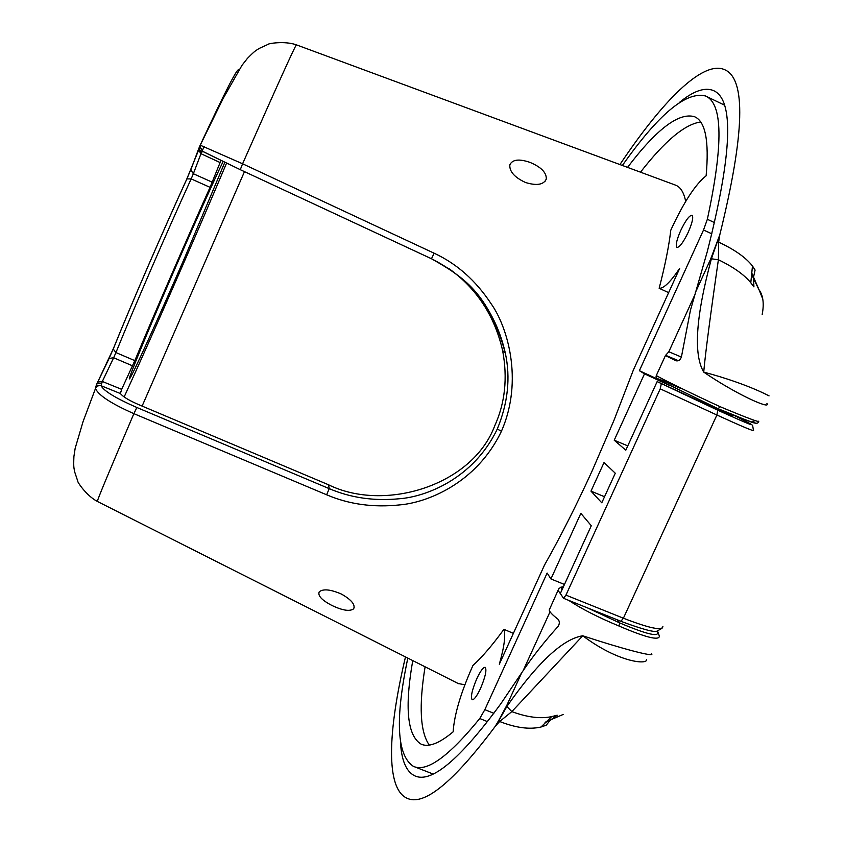 <?xml version="1.0" encoding="UTF-8"?>
<svg xmlns="http://www.w3.org/2000/svg" width="845" height="845" viewBox="0 0 845 845"><rect width="100%" height="100%" fill="white"/><g stroke="black" fill="none" stroke-linecap="round" stroke-linejoin="round"><path stroke-width="1.27" d="M499.015 719.929L495.413 726.13L499.67 721.503L499.015 719.929L506.894 705.184L521.692 672.8L500.916 703.631C459.786 759.708 431.034 783.759 414.641 775.763C406.265 771.612 401.555 760.574 400.498 742.639M495.413 726.13C453.247 782.512 423.736 806.521 406.889 798.166C385.352 788.279 387.992 730.714 405.484 656.924M766.922 403.403C771.548 410.121 736.629 394.626 703.716 372.096C693.259 354.33 695.826 316.558 711.395 258.792L710.539 259.383L719.792 234.836C744.762 133.605 746.304 78.522 724.429 69.596C702.596 60.196 662.153 101.337 619.924 164.564M679.243 102.594C693.196 91.08 704.55 87.046 713.317 90.51C734.294 99.34 732.298 152.998 707.318 251.493L690.449 310.221L681.492 356.579C680.489 359.854 678.715 361.259 676.148 360.804L665.406 355.587L668.828 351.752L681.387 357.065M617.526 619.976L619.66 622.892C648.052 634.933 660.568 637.658 657.209 631.057M587.814 608.051L619.66 622.892L619.015 626.029C645.654 637.447 659.111 640.827 659.385 636.148L657.547 631.109M523.277 670.37L550.053 611.759M550.116 608.041L549.197 610.037C549.609 611.949 552.524 615.002 557.932 619.174C559.76 621.255 559.791 623.694 558.027 626.462C544.011 642.084 531.896 657.537 521.692 672.8M651.337 653.576C656.903 658.065 619.871 648.094 582.765 635.778C562.918 638.883 537.621 662.459 506.873 706.504L506.894 705.184M558.946 588.606L558.112 590.528L560.816 594.225M568.706 600.372C581.74 608.981 598.503 617.537 619.015 626.029M563.266 587.074L561.619 588.078L561.936 589.99M646.531 659.744C647.471 664.656 618.878 662.86 582.765 635.778L511.827 711.617C527.322 717.352 540.61 719.01 551.679 716.613L557.214 715.219L551.172 719.57L563.245 714.416M552.641 718.979L550.169 720.257L546.208 725.232L541.001 727.017L551.679 716.613M552.736 718.894L545.796 721.926M499.015 720.267L506.873 706.504L511.827 711.617L499.67 721.503C515.767 727.851 529.551 729.689 541.001 727.017M545.511 722.211L550.771 719.803L545.025 722.707M665.416 355.597L656.333 375.497C658.857 377.525 690.481 393.041 719.961 406.635C746.969 417.905 759.877 422.764 758.704 421.19M694.252 296.099L668.828 351.752M717.12 242.399L711.395 258.792L718.387 259.742C733.513 267.083 744.318 274.762 750.793 282.779L753.909 286.867L753.592 278.575L758.842 289.486C763.162 295.275 764.271 303.598 762.179 314.446M717.352 242.251L718.641 242.135L718.387 259.742C710.191 316.685 705.3 354.139 703.716 372.096C752.377 385.035 773.935 398.914 768.179 395.302M719.792 234.836L718.641 242.135C734.632 249.613 745.903 257.567 752.472 265.995L750.793 282.779M755.187 281.786L753.508 277.234L755.092 270.062L752.472 265.995M758.451 288.42L751.543 272.586M751.448 273.379L753.592 278.575L751.395 273.833M758.472 288.451L758.842 289.486M752.906 421.169C760.035 425.436 748.469 421.306 718.218 408.779L719.961 406.635M680.236 388.214C659.829 379.067 653.343 376.616 660.769 380.863L718.165 408.758M627.782 445.875L614.22 440.213L625.807 450.174L657.146 381.591L717.743 410.195C755.884 427.486 761.208 429.144 733.735 415.18M657.146 381.591L726.858 413.638L732.879 415.719M658.244 379.416L639.38 370.701L644.503 373.839L669.831 385.573M487.554 721.672L479.759 718.514L484.84 709.663L547.127 573.047L550.929 578.931L564.46 584.465M550.929 578.931L580.853 513.348L591.289 525.738L560.341 593.486L563.52 598.302L565.939 595.123L660.241 388.848L661.223 384.084M622.374 165.472C658.445 114.318 686.129 91.144 705.438 95.95C722.824 103.206 723.457 144.315 707.349 219.277L703.526 229.998L639.38 370.701M614.22 440.213L644.503 373.839M479.759 718.514C448.684 756.676 426.514 772.605 413.268 766.288C396.791 755.208 394.974 719.148 407.818 658.097M412.751 660.589C404.501 707.825 407.29 735.678 421.116 744.16C428.563 747.55 439.242 743.442 453.142 731.833C454.283 714.595 460.874 692.477 472.936 665.469C481.988 657.315 492.318 645.263 503.926 629.314C505.796 635.26 504.264 646.9 499.321 664.212L544.518 565.041C560.626 536.501 576.459 505.225 591.986 471.235L613.956 420.387L633.37 370.036L679.718 268.309C670.476 282.008 663.621 288.663 659.153 288.282C665.036 265.657 668.913 246.286 670.793 230.178C683.637 202.388 695.414 184.273 706.124 175.813C709.261 141.009 705.406 121.31 694.569 116.726C678.979 112.142 656.639 129.031 627.55 167.384M680.69 230.558C685.538 220.503 689.309 215.39 692.013 215.243C693.629 216.996 692.382 222.626 688.284 232.153C683.394 242.261 679.623 247.353 676.972 247.448C675.356 245.652 676.602 240.022 680.69 230.558M476.802 678.693C480.467 670.951 483.266 667.159 485.199 667.318C486.921 669.884 485.379 676.908 480.551 688.379C476.865 696.153 474.077 699.935 472.165 699.734C470.454 697.093 472.006 690.08 476.802 678.693M590.982 491.135L604.038 462.521L615.276 473.221L601.777 502.796L590.982 491.135L604.534 496.744M425.088 666.811C418.761 705.945 420.155 732.034 429.281 745.079M700.632 121.997C684.872 124.194 664.835 140.925 640.499 172.179M458.212 683.531L464.866 684.777M513.38 633.37L503.926 629.314M202.293 151.139L200.117 147.041L200.645 145.361L242.589 163.782L434.129 253.204C456.839 263.724 475.798 280.529 491.019 303.619C506.915 325.726 523.953 379.743 501.434 431.246C476.2 484.069 426.007 502.743 399.875 504.887C373.437 507.718 349.027 504.359 326.645 494.79L133.88 413.659C111.096 403.551 98.305 395.164 95.496 388.489L83.085 421.528L75.163 448.315L73.906 456.522C73.409 468.658 74.043 467.433 74.571 471.594L77.856 481.46C77.043 481.323 86.095 495.55 97.355 501.434C97.038 500.62 109.206 471.362 133.88 413.659L136.848 407.491C115.67 398.196 103.734 390.918 101.051 385.658L102.329 381.465L121.659 389.344L120.412 393.548C123.085 396.896 129.549 400.752 139.784 405.104L328.557 484.787C384.591 512.461 472.397 485.526 494.726 425.827C505.078 402.991 507.718 377.937 502.648 350.654C494.684 316.062 476.918 288.81 449.36 268.911M341.454 594.077C351.383 599.749 355.46 604.661 353.664 608.801C349.83 611.643 342.563 610.523 331.863 605.432C321.787 600.172 317.583 595.64 319.23 591.838C323.17 588.638 330.575 589.377 341.454 594.077M685.686 201.416C683.901 192.544 680.605 187.157 675.789 185.235L675.134 184.992M659.153 288.282L668.627 292.645M530.005 162.388C541.159 167.078 546.588 172.644 546.293 179.066C543.652 184.759 536.744 185.911 525.59 182.531C514.637 177.482 509.377 171.609 509.82 164.891C512.292 159.473 519.02 158.638 530.005 162.388M675.789 185.235L296.384 44.838C294.947 46.2 277.023 85.852 242.589 163.782L240.286 169.687L203.075 151.604L200.117 147.041L202.525 151.266L240.286 169.687L431.478 258.75C463.482 276.928 488.494 292.898 505.236 352.682L505.299 352.999C510.644 377.683 507.972 403.023 497.282 429.028C473.242 479.326 425.003 496.818 399.822 498.708C374.367 501.254 350.823 497.895 329.212 488.632L136.848 407.491M95.569 388.045L97.386 385.954L100.597 385.521L120.412 393.548M95.464 388.33L96.488 384.591L109.142 358.407L113.652 357.762L115.934 352.566L134.82 360.635C154.107 314.298 186.502 239.663 210.046 187.337L220.101 162.557L200.973 153.684L202.473 151.244M201.448 152.396L198.934 148.572L199.23 147.252L223.027 98.696L241.976 65.34L247.427 58.379C256.003 49.697 255.539 51.017 258.95 48.545L268.435 44.204C267.78 43.697 284.374 40.613 296.363 44.827M201.987 150.959L204.289 146.681M97.566 382.384L113.399 348.562C131.746 303.112 163.317 230.178 186.692 179.277L200.582 145.34M186.882 178.939L191.16 178.887L193.347 173.743L212.243 182.203M198.501 149.248L190.833 169.834M190.822 169.887L193.347 173.743L200.973 153.684L198.395 149.766M220.915 160.539L220.101 162.557M134.82 360.635L121.659 389.344M224.791 162.398L184.548 258.021C157.994 319.252 130.405 379.923 129.412 378.866C127.679 380.092 147.062 332.877 172.802 273.622C193.315 226.333 214.345 179.541 223.091 161.575M205.99 198.005L201.427 208.176L205.567 197.825M141.527 346.503L136.066 358.259L141.168 346.344M113.241 349.07L115.934 352.566C134.82 306.027 167.257 231.118 191.16 178.887L210.046 187.337M97.788 382.067L102.329 381.465L113.652 357.762L132.538 365.832M714.648 222.647L707.349 219.277M660.241 388.848L716.898 415.011C742.48 426.693 754.68 431.795 753.497 430.316M662.881 626.441C662.617 631.057 649.456 628.31 623.399 618.213L565.939 595.123M753.582 277.35L753.455 277.91M710.539 259.383L695.213 292.93M665.955 355.439L678.408 360.699M620.684 621.181L563.594 598.323M662.036 628.31L657.125 631.067C654.833 632.641 642.749 629.398 620.864 621.318L623.399 618.213L716.898 415.011L717.743 410.195M97.365 501.444L458.539 683.689M434.129 253.204L431.478 258.76C470.749 278.618 495.339 309.935 505.236 352.682M501.434 431.246L497.282 429.028M326.645 494.79L329.212 488.632L328.557 484.787M199.842 145.931C225.108 91.587 238.089 66.311 238.797 70.082M240.286 169.687L431.478 258.76M96.985 383.81L101.569 383.028M96.668 384.243L97.756 382.098M108.952 358.702L113.314 348.774M186.756 179.129L190.928 169.349M198.649 148.868L198.406 149.713M226.523 163.222C196.272 235.068 152.343 335.391 124.141 396.992M120.476 391.943L120.729 391.33M244.48 171.641L142.108 406.096M493.881 713.317L484.84 709.663M711.923 233.875L703.526 229.998M563.446 586.683L560.647 587.275L558.661 589.018L549.208 610.037M551.848 719.306L562.052 714.954M758.747 289.001L762.148 297.472M656.343 375.465C655.466 377.673 656.956 379.479 660.822 380.894L718.187 408.769C749.357 420.926 757.574 426.218 758.514 421.602M677.817 389.545L677.215 390.865M733.217 414.979L732.731 416.036M421.982 744.498L421.116 744.16M502.648 350.654L505.299 352.999M95.559 388.066L96.953 383.841M113.251 349.038C131.693 303.27 163.36 230.136 186.872 178.96M353.654 608.801L354.245 607.132M544.951 181.464L546.293 179.066M432.978 773.988L414.24 766.668M724.292 105.033L705.987 96.214M753.465 430.39L752.652 425.574C751.659 424.56 752.948 424.824 733.756 415.191"/></g></svg>
